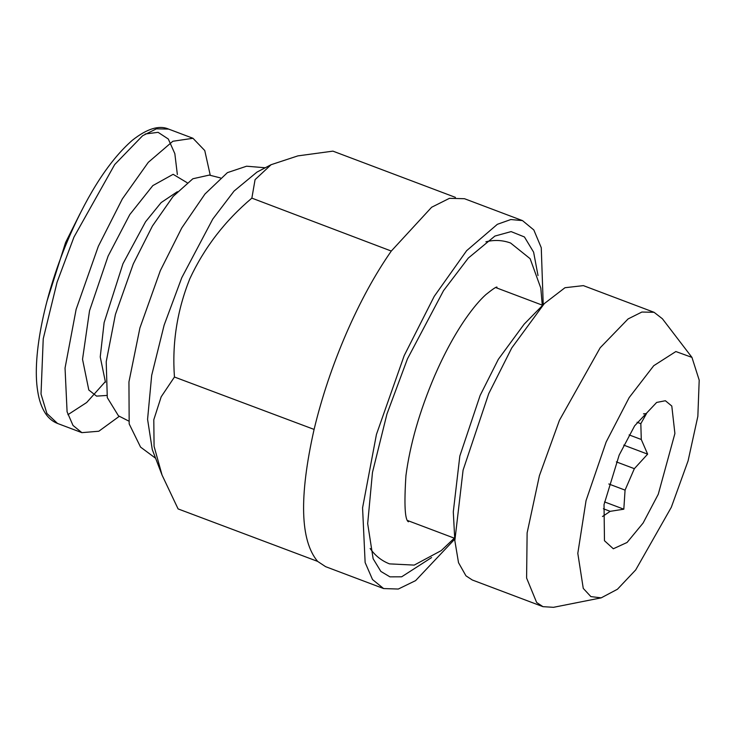 <?xml version="1.0" encoding="UTF-8"?>
<svg xmlns="http://www.w3.org/2000/svg" width="736" height="736" viewBox="0 0 736 736"><rect width="100%" height="100%" fill="white"/><g stroke="black" fill="none" stroke-linecap="round" stroke-linejoin="round"><path stroke-width="1.1" d="M542.257 305.136L540.813 288.116L530.141 258.704L510.591 243.018C502.982 240.258 495.199 239.752 487.232 241.491L485.898 241.804M370.153 548.467L370.953 549.599C375.783 556.168 381.966 560.924 389.491 563.877L414.212 565.101L441.241 550.602L454.305 538.172M538.016 275.558L533.609 252.154L524.428 236.955L511.088 231.601L494.914 236.063L468.271 258.097L443.532 290.646L407.45 358.874L386.934 414.064L372.462 472.475L367.678 523.609L373.134 558.744L380.862 571.43L389.942 576.849L401.654 576.812L431.581 557.575M543.223 304.713L541.264 247.71L533.821 229.954L522.496 220.607L510.839 219.53L497.352 224.314L466.642 250.672L434.231 296.35L404.193 355.608L376.436 434.442L362.572 507.849L365.13 562.525L372.526 579.554L383.622 588.561L398.305 589.039L415.619 580.612L454.756 539.129M383.622 588.561L325.606 566.665L317.621 561.384C300.214 540.638 299 496.8 313.987 429.879L314.097 429.419C321.752 397.458 332.451 365.562 346.178 333.702C359.978 301.935 375.02 274.381 391.285 251.059L431.636 207.248L449.429 198.334L464.471 198.711L522.496 220.607M391.285 251.059L251.859 198.131L255.07 179.648L271.106 164.698L297.868 155.885L332.911 151.138L455.428 197.377M251.859 198.131C224.968 220.8 204.286 247.682 189.814 278.769C177.109 310.509 171.985 343.261 174.45 377.025L314.097 429.419M174.45 377.025L161.184 396.796L153.796 419.75L154.072 446.32L162.049 475.06L178.094 508.916L317.621 561.384M162.049 475.06L152.26 449.521L147.577 419.327L151.68 375.36L164.128 325.146L181.774 277.693L212.787 219.043L234.057 191.066L256.956 172.114L271.106 164.698M155.609 458.261L140.567 447.111L129.177 423.918L128.947 381.901L139.923 327.897L160.31 270.682L181.764 227.93L204.985 194L227.415 172.638L246.588 166.207L265.245 167.771M128.717 421.056L118.45 415.812L107.29 397.624L106.214 361.753L115.414 314.438L133.29 263.911L152.426 226.007L173.098 196.448L192.85 178.765L209.3 175.085L220.478 177.937M210.275 175.334L204.755 150.54L192.979 138.285L172.859 141.257L148.295 162.334L122.369 198.876L98.339 246.284L76.13 309.35L65.044 368.074L67.086 411.82L73.002 425.436L81.88 432.648L98.826 431.232L119.342 416.272M46.92 301.42L65.605 242.475L80.031 213.688M643.494 413.853L646.512 413.568L640.835 423.678L637.054 422.252M604.514 501.906L623.815 509.192L610.19 511.336L602.48 516.525M610.19 511.336L603.373 508.76M640.835 423.678L641.277 439.493L647.634 454.149L623.76 445.133M629.133 434.912L641.277 439.493M608.81 483.984L625.066 490.121L623.815 509.192M625.066 490.121L634.349 468.676L616.354 461.886M647.634 454.149L634.349 468.676M658.269 494.252L674.903 433.513L671.793 406.033L665.372 400.734L656.659 402.436L634.644 425.822L619.178 455.069L604.026 504.62L604.468 540.721L613.318 548.771L627.072 542.469L643.098 523.048L658.269 494.252M671.296 507.316L688.086 460.856L697.848 416.355L699.2 380.153L691.95 357.392L675.86 351.541L653.734 365.709L629.16 397.596L606.151 442.005L586.049 500.609L577.806 553.352L583.262 588.395L590.87 596.602L601.202 597.853L617.458 589.232L635.702 569.922L671.296 507.316M601.202 597.853L553.5 607.32L542.975 606.666L536.645 602.49L526.599 578.027L527.123 532.901L539.405 475.695L559.434 420.302L600.18 347.76L628.084 318.936L641.884 312.036L654.074 312.303L662.4 318.762L691.95 357.392M542.975 606.666L472.282 579.986L465.943 575.81L458.519 562.681L454.839 540.656L463.082 470.157L488.741 393.622L511.741 347.962L544.29 303.618L564.972 287.721L583.372 285.623L654.074 312.303M454.839 540.656L453.293 511.87L459.825 456.053L480.13 395.462L498.336 359.315L524.115 324.208L544.29 303.618M105.46 382.223L100.234 356.923L104.126 322.598L122.967 263.718L145.572 221.748L161.147 202.584L177.348 191.71M106.84 395.444L96.563 396.124L88.808 390.006L82.533 359.297L89.534 310.758L108.109 256.073L129.794 214.562L152.83 185.601L173.135 174.312L187.128 182.703M57.528 423.458L46.883 413.457L41.023 394.054L43.231 338.818L57.077 282.192L73.968 237.084L114.706 164.542L142.618 135.718L156.418 128.828L168.608 129.085L192.979 138.285M177.358 174.57L174.837 153.658L168.305 139.012L158.093 132.333L145.185 133.998M67.914 414.699L86.682 402.509L105.193 381.791M408.434 521.787C404.892 519.975 404.064 504.583 405.941 475.603C410.044 444.397 419.612 411.139 434.645 375.811C444.148 353.979 454.342 335.128 465.216 319.277C472.733 308.448 479.624 300.214 485.889 294.584C492.734 289.082 496.432 286.598 496.993 287.123L496.966 287.132M168.608 129.085C159.077 124.954 146.979 128.69 132.296 140.309C109.931 159.896 89.028 191.829 69.58 236.109C45.19 292.017 31.768 355.681 37.702 391.221C39.054 400.145 41.602 407.505 45.356 413.301C48.521 418.131 52.569 421.516 57.509 423.448L81.88 432.648M407.781 520.61L454.71 538.329M542.662 305.284L495.733 287.574"/></g></svg>

